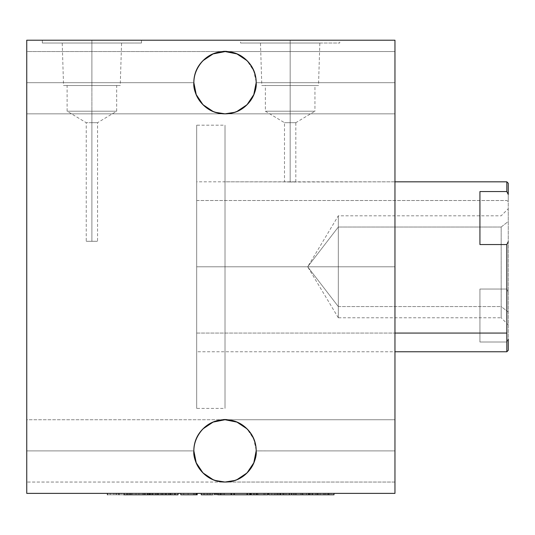 <?xml version="1.0" encoding="UTF-8"?>
<svg xmlns="http://www.w3.org/2000/svg" width="535" height="535" viewBox="0 0 535 535"><rect width="100%" height="100%" fill="white"/><g stroke="black" fill="none" stroke-linecap="round" stroke-linejoin="round"><path stroke-width="0.4" stroke-dasharray="2.67 2.01" d="M508.25 194.466L508.25 339.116L506.832 342.019L479.928 342.019L479.928 289.04L506.832 289.04L508.25 291.936L506.832 289.04L479.928 289.04L479.928 342.019L506.832 342.019L506.832 351.756L506.832 342.019L508.25 339.116L508.25 201.615L506.832 200.511L196.693 200.511L196.693 181.82L394.957 181.82L394.957 299.306L394.957 181.82L290.157 182.014L290.157 122.696L284.493 122.696L290.157 122.696L290.157 182.014L284.493 181.82L295.822 181.82L286.151 181.913L290.157 182.014L290.157 111.213L290.157 122.696L295.822 122.696L290.157 122.696L290.157 111.213L314.941 111.213L290.157 111.213L290.157 85.52L265.373 85.52L290.157 85.52L265.373 85.52L290.157 85.52L290.157 111.213L265.373 111.213L290.157 111.213L265.373 111.213L290.157 111.213L265.373 111.213L290.157 111.213L265.373 111.213L290.157 111.213L290.157 122.696L284.493 122.696L290.157 122.696L290.157 182.014L295.822 181.82L295.822 122.696L290.157 122.696L295.822 122.696L314.941 111.213L290.157 111.213L290.157 85.52L270.115 85.52L310.206 85.52L272.636 85.52L307.685 85.52L290.157 85.52L290.157 43.034L339.725 43.034L240.589 43.034L319.836 43.034L260.485 43.034L290.157 43.034L290.157 40.205L240.589 40.205L290.157 40.205L240.589 40.205L290.157 40.205L290.157 43.034L240.589 43.034L290.157 43.034L240.589 43.034L290.157 43.034L290.157 40.205L290.157 43.034L339.725 43.034L290.157 43.034L339.725 43.034L290.157 43.034L290.157 85.52L318.506 85.52L290.157 85.52L318.506 85.52L290.157 85.52L290.157 43.034L319.836 43.034L260.485 43.034L290.157 43.034L260.485 43.034L290.157 43.034L290.157 85.52L261.809 85.52L290.157 85.52L261.809 85.52L290.157 85.52L290.157 111.213L314.941 111.213L314.941 85.52L307.685 85.52L314.941 85.52M508.25 312.086L501.168 306.562L501.168 227.021L508.25 221.497L508.25 312.086L508.25 221.497L501.168 227.021L501.168 306.562L508.25 312.086L508.25 209.078L508.25 324.852L501.168 317.777L501.168 306.562L338.307 306.562L338.307 227.021L307.678 266.791L338.307 306.562L338.307 317.777L338.307 227.021L501.168 227.021L501.168 317.777L338.307 317.777L338.307 306.562L501.168 306.562L501.168 227.021L338.307 227.021L338.307 215.812L338.307 306.562L307.678 266.791L338.307 227.021L338.307 306.562M338.307 317.777L307.678 266.791L338.307 215.812L501.168 215.812L508.25 208.73L508.25 221.497M506.832 191.563L506.832 181.82M196.693 333.071L196.693 182.328L196.693 333.071L196.693 200.511L196.693 333.071L394.957 333.071L196.693 333.071L196.693 351.756L394.957 351.762L394.957 299.306L394.957 351.762L225.014 351.762L225.014 212.596L225.014 351.762M196.693 200.511L506.832 200.511L508.25 201.615L508.25 183.478M479.928 244.542L479.928 191.563L479.928 244.542M479.928 342.019L479.928 289.04L479.928 342.019M231.24 494.795L250.507 494.795L231.073 494.795L250.507 494.795L246.816 494.795L246.816 493.377L267.794 493.377L246.816 493.377L267.794 493.377L246.816 493.377L267.794 493.377L246.816 493.377L246.816 494.795L246.816 493.377L246.816 494.795L257.449 494.795L257.449 493.377L257.449 494.795L253.971 494.795L267.707 494.795L267.707 493.377L253.971 493.377L267.707 493.377L253.971 493.377L267.707 493.377L253.971 493.377L267.707 493.377L267.707 494.795L253.971 494.795L253.971 493.377L253.971 494.795M225.014 366.93L225.014 320.987L225.014 366.93M225.014 408.412L225.014 397.632L225.014 408.412L196.693 408.412L196.693 397.632L196.693 408.412M225.014 166.652L225.014 212.596L225.014 166.652M225.014 125.177L225.014 135.957L225.014 125.177L196.693 125.177L196.693 135.957L196.693 125.177M225.014 206.711L225.014 234.276L225.014 206.711M225.014 181.82L225.014 188.287L225.014 181.82L286.158 181.913L284.493 181.82L284.493 122.696L265.373 111.213L265.373 85.52L272.636 85.52L265.373 85.52M170.558 493.377L149.767 493.377L170.558 493.377M211.9 494.795L218.28 494.795L212.636 494.795L212.636 493.377L201.254 493.377L201.254 494.795L215.692 494.795L215.244 494.795L215.244 493.377L215.826 493.377L215.826 494.795L204.169 494.795L220.627 494.795L212.636 494.795L218.828 494.795L212.636 494.795L212.636 493.377L201.254 493.377L201.254 494.795L215.244 494.795L215.244 493.377L204.169 493.377L220.627 493.377L201.254 493.377L218.828 493.377M215.244 494.795L204.169 494.795L204.169 493.377L215.244 493.377M278.688 494.795L282.54 494.795L282.54 493.377L275.09 493.377L282.54 493.377L275.09 493.377L282.54 493.377L275.09 493.377L282.54 493.377L282.54 494.795L275.09 494.795L278.688 494.795L278.688 493.377L278.688 494.795L275.09 494.795L275.09 493.377L275.09 494.795L282.54 494.795L278.688 494.795M394.957 493.377L26.75 493.377L26.75 40.205L394.957 40.205L394.957 493.377L26.75 493.377L26.75 40.205L394.957 40.205L394.957 493.377M310.902 493.377L327.5 493.377L306.522 493.377L327.5 493.377L306.522 493.377L327.5 493.377L310.902 493.377L310.902 494.795L306.522 494.795L306.522 493.377L306.522 494.795L310.902 494.795L310.902 493.377M289.388 493.377L280.119 493.377L289.388 493.377M116.804 493.377L131.135 493.377L113.895 493.377L116.804 493.377L116.804 494.795L116.804 493.377L116.804 494.795L116.804 493.377L116.804 494.795L113.895 494.795L116.804 494.795L116.804 493.377L116.804 494.795L128.219 494.795L128.219 493.377L128.219 494.795L126.996 494.795L128.219 494.795L128.219 493.377L128.219 494.795L131.135 494.795L131.135 493.377L131.135 494.795L131.135 493.377L131.135 494.795L128.219 494.795L128.219 493.377L128.219 494.795L128.219 493.377L128.219 494.795L116.804 494.795L116.804 493.377M134.399 493.377L147.814 493.377L134.399 493.377M196.686 493.377L180.797 493.377L197.194 493.377L180.797 493.377L197.194 493.377L180.797 493.377L197.194 493.377L183.706 493.377L196.686 493.377L196.686 494.795L183.706 494.795L197.194 494.795L180.797 494.795L197.194 494.795L197.194 493.377L197.194 494.795L183.706 494.795L195.863 494.795L183.706 494.795L183.706 493.377L183.706 494.795L183.706 493.377L183.706 494.795L196.686 494.795L196.686 493.377M250.507 493.377L250.133 493.377M277.19 493.377L289.315 493.377L277.19 493.377M229.682 493.377L220.413 493.377L229.682 493.377M193.53 493.377L188.133 493.377L196.225 493.377L188.133 493.377L196.225 493.377L188.133 493.377L193.53 493.377L193.53 494.795L196.225 494.795L188.133 494.795L188.133 493.377L188.133 494.795L193.53 494.795L193.53 493.377L193.53 494.795L196.225 494.795L188.133 494.795L188.133 493.377L188.133 494.795L193.53 494.795L193.53 493.377M166.211 493.377L174.537 493.377L166.211 493.377M146.664 493.377L136.017 493.377L146.664 493.377M119.037 493.377L107.401 493.377L123.852 493.377L107.401 493.377L121.177 493.377L121.177 494.795L118.643 494.795L118.643 493.377L110.31 493.377L119.037 493.377L107.401 493.377L124.18 493.377M212.602 493.377L203.333 493.377L212.602 493.377M295.929 493.377L312.527 493.377L295.929 493.377M328.851 493.377L317.215 493.377L333.666 493.377L317.215 493.377L330.991 493.377L330.991 494.795L325.802 494.795L325.802 493.377L320.124 493.377L333.987 493.377M225.014 266.791L225.014 408.412L225.014 266.791L225.014 408.412L225.014 266.791L196.693 266.791L225.014 266.791L196.693 266.791L196.693 408.412L196.693 135.957L196.693 397.632L196.693 266.791L225.014 266.791L225.014 125.177L225.014 266.791L225.014 125.177L225.014 266.791L394.957 266.791L394.957 351.762L394.957 266.791L394.957 351.762L394.957 266.791L225.014 266.791L225.014 351.762L225.014 266.791L225.014 351.762L225.014 266.791L394.957 266.791L225.014 266.791L225.014 181.82L225.014 266.791M213.077 422.115L213.09 422.108C221.042 419.888 225.014 419.092 225.014 419.741L236.938 422.108C228.906 419.888 224.934 419.092 225.014 419.741L236.938 422.108L247.043 428.863L236.938 422.108C228.987 419.888 225.014 419.092 225.014 419.741L213.09 422.108C221.122 419.888 225.095 419.092 225.014 419.741L224.994 419.741C216.414 419.741 209.071 422.777 202.986 428.863C196.793 435.597 193.75 442.947 193.857 450.898C193.75 442.947 196.793 435.597 202.986 428.863L202.986 428.863C196.9 435.597 193.857 442.947 193.857 450.898L26.75 450.898L193.857 450.898C193.857 459.498 196.9 466.841 202.986 472.927C209.065 479.006 216.407 482.048 225.014 482.048C233.614 482.048 240.957 479.012 247.043 472.927L253.797 462.815L256.171 450.898C256.278 442.947 253.236 435.597 247.043 428.863C253.236 435.597 256.278 442.947 256.171 450.898L394.957 450.898L256.171 450.898C256.171 442.291 253.129 434.948 247.043 428.863C240.964 422.784 233.621 419.741 225.014 419.741L213.09 422.108L202.986 428.863C196.9 434.948 193.857 442.291 193.857 450.898C193.857 442.947 196.9 435.597 202.986 428.863L213.09 422.108L202.986 428.863C196.9 435.597 193.857 442.947 193.857 450.898L26.75 450.898L26.75 419.741L26.75 450.898L26.75 419.741L26.75 450.898L193.857 450.898L196.231 462.815L202.986 472.927L213.09 479.681L221.925 481.895M205.908 493.377L209.419 493.377L205.908 493.377L205.908 494.795L207.172 494.795L207.172 493.377L207.172 494.795L209.412 494.795L207.172 494.795L207.306 493.377L207.306 494.795L205.908 494.795M212.014 493.377L214.696 493.377L212.014 493.377M221.008 493.377L233.748 493.377L220.213 493.377L220.213 494.795L216.969 494.795L216.969 493.377L209.158 493.377L209.158 494.795L209.158 493.377L204.169 493.377L204.169 494.795L204.169 493.377L204.169 494.795L204.169 493.377L204.169 494.795L204.169 493.377L201.254 493.377L204.169 493.377L204.169 494.795L216.969 494.795L216.969 493.377L220.627 493.377L212.636 493.377M163.877 494.795L169.194 494.795L169.194 493.377L169.194 494.795L171.996 494.795L171.996 493.377L171.996 494.795L178.028 494.795L163.877 494.795L163.877 493.377L163.877 494.795L149.767 494.795L155.598 494.795L155.598 493.377L155.598 494.795L158.567 494.795L158.567 493.377L158.567 494.795L163.877 494.795M158.032 494.795L170.491 494.795L170.491 493.377L173.561 493.377L173.561 494.795L158.032 494.795L158.032 493.377L170.491 493.377L158.032 493.377L170.491 493.377L158.032 493.377L158.032 494.795L158.032 493.377L158.032 494.795L173.507 494.795L170.491 494.795L170.491 493.377L174.624 493.377L174.624 494.795L158.032 494.795M290.799 494.795L279.919 494.795L279.919 493.377L294.25 493.377L294.25 494.795L293.454 494.795L293.454 493.377L280.714 493.377L293.454 493.377L280.714 493.377L280.714 494.795L293.454 494.795L280.119 494.795L289.315 494.795M225.068 482.048L225.014 482.048C219.551 481.761 215.578 480.965 213.09 479.681L202.986 472.927L196.231 462.815L193.857 450.898L26.75 450.898L26.75 419.741L26.75 450.898L26.75 419.741L26.75 450.898L193.857 450.898C192.607 460.006 201.956 481.627 225.014 482.048C248.073 481.627 257.422 460.006 256.171 450.898C256.171 442.947 253.129 435.597 247.043 428.863L247.043 428.863C253.129 435.597 256.171 442.947 256.171 450.898L394.957 450.898L394.957 482.048L394.957 419.741L394.957 450.898L256.171 450.898L394.957 450.898L394.957 419.741L394.957 450.898L394.957 419.741L394.957 450.898L256.171 450.898L253.797 462.815L247.043 472.927C253.129 466.841 256.171 459.498 256.171 450.898L253.797 462.815L247.043 472.927L236.938 479.681C234.45 480.965 230.478 481.761 225.014 482.048C219.551 481.761 215.578 480.965 213.09 479.681C215.578 480.965 219.551 481.761 225.014 482.048C230.478 481.761 234.45 480.965 236.938 479.681L236.885 479.701M231.809 481.293L236.938 479.681L247.043 472.927L253.797 462.815L256.171 450.898L253.797 462.815L247.03 472.94L253.797 462.815L256.171 450.898L394.957 450.898L394.957 419.741L394.957 450.898L394.957 419.741L394.957 450.898L256.171 450.891C256.553 434.239 241.666 419.353 225.014 419.741C208.362 419.353 193.476 434.239 193.857 450.898L196.231 462.815L202.986 472.927L213.09 479.681L202.986 472.927L196.231 462.815L193.857 450.898L196.231 462.815L202.986 472.927L213.09 479.681C215.605 480.965 219.577 481.761 225.014 482.048C219.577 481.761 215.605 480.965 213.09 479.681L213.144 479.701M282.687 494.795L286.198 494.795L282.687 494.795L282.687 493.377L286.198 493.377L282.687 493.377M288.806 494.795L291.475 494.795L288.806 494.795M394.957 104.72L394.957 60.656L394.957 104.72M213.077 53.908L213.09 53.908C221.122 51.681 225.095 50.885 225.014 51.534L394.957 51.534L394.957 82.691L394.957 51.534L225.014 51.534C216.414 51.534 209.071 54.577 202.986 60.656C196.9 66.741 193.857 74.084 193.857 82.691C193.857 91.291 196.9 98.634 202.986 104.72C209.065 110.805 216.407 113.841 225.014 113.848C233.614 113.848 240.957 110.805 247.043 104.72C253.129 98.634 256.171 91.291 256.171 82.691C256.171 74.084 253.129 66.741 247.043 60.656C240.964 54.577 233.621 51.534 225.014 51.534L236.938 53.908C228.906 51.681 224.934 50.892 225.014 51.534L213.09 53.908C221.122 51.681 225.095 50.892 225.014 51.534L236.938 53.908L247.043 60.656C253.236 67.397 256.278 74.739 256.171 82.691C256.278 74.739 253.236 67.397 247.043 60.656C253.236 67.397 256.278 74.739 256.171 82.691C256.553 66.032 241.666 51.146 225.014 51.534C208.362 51.146 193.476 66.032 193.857 82.691C193.75 74.739 196.793 67.397 202.986 60.656L203.006 60.642C196.793 67.397 193.75 74.739 193.857 82.691L196.231 94.615L202.986 104.72L213.09 111.474L221.925 113.687M394.957 482.048L394.957 472.927L394.957 482.048L225.014 482.048C230.451 481.761 234.424 480.965 236.938 479.681C234.424 480.965 230.451 481.761 225.014 482.048L26.75 482.048L26.75 450.898L26.75 482.048L26.75 450.898L26.75 482.048L26.75 450.898L193.857 450.898L26.75 450.898L26.75 482.048L26.75 428.863L26.75 482.048L394.957 482.048M256.158 450.042L253.71 438.988L247.043 428.863L236.938 422.108C228.987 419.888 225.014 419.092 225.014 419.741L394.957 419.741L394.957 428.863L394.957 419.741L224.988 419.741L236.938 422.108L247.043 428.863C253.236 435.597 256.278 442.947 256.171 450.898M309.33 494.795L306.522 494.795L306.522 493.377L306.522 494.795L309.33 494.795L309.33 493.377L309.33 494.795L315.683 494.795L309.33 494.795L309.33 493.377L309.33 494.795M318.305 494.795L315.683 494.795L318.305 494.795L318.305 493.377L318.305 494.795L324.691 494.795L318.305 494.795M327.5 494.795L324.691 494.795L324.691 493.377L324.691 494.795L327.5 494.795L327.5 493.377L327.5 494.795L323.588 494.795L327.5 494.795L327.5 493.377L327.5 494.795M317.155 494.795L323.588 494.795L323.588 493.377L323.588 494.795L317.155 494.795M147.814 494.795L136.017 494.795L150.007 494.795L150.007 493.377L138.933 493.377L155.391 493.377L147.399 493.377L153.592 493.377L153.592 494.795L149.767 494.795M150.596 494.795L145.186 494.795L145.186 493.377L145.186 494.795L138.933 494.795L138.933 493.377L150.596 493.377L150.596 494.795M315.683 494.795L315.683 493.377L315.683 494.795M213.024 53.935L203.032 60.615M233.748 493.377L233.748 494.795L221.008 494.795L233.748 494.795L233.748 493.377L234.544 493.377L234.544 494.795L231.093 494.795M213.09 422.108L202.986 428.869L213.09 422.108C221.122 419.888 225.095 419.092 225.014 419.741L26.75 419.741L26.75 450.898L26.75 419.741L225.014 419.741M317.215 494.795L317.215 493.377L317.215 494.795L320.124 494.795L320.124 493.377L330.911 493.377L320.124 493.377L320.124 494.795L317.215 494.795M195.863 494.795L195.863 493.377L195.863 494.795L183.706 494.795L183.706 493.377L183.706 494.795L183.706 493.377L183.706 494.795L195.863 494.795L195.863 493.377L195.863 494.795M256.874 494.795L256.874 493.377L256.874 494.795M160.935 494.795L160.935 493.377L170.07 493.377L160.935 493.377L170.07 493.377L160.935 493.377L165.696 493.377L160.935 493.377L160.935 494.795L165.696 494.795L165.696 493.377L170.698 493.377L170.698 494.795L160.935 494.795L160.935 493.377L160.935 494.795L160.935 493.377L160.935 494.795L166.412 494.795L166.412 493.377L166.412 494.795L168.391 494.795L160.935 494.795L171.581 494.795L160.935 494.795L160.935 493.377L160.935 494.795M123.331 494.795L110.31 494.795L118.643 494.795L110.31 494.795L110.31 493.377L110.31 494.795L110.31 493.377L110.31 494.795L107.401 494.795L107.401 493.377L107.401 494.795L121.097 494.795L115.995 494.795L115.995 493.377L115.995 494.795L110.31 494.795L119.037 494.795M333.144 494.795L320.124 494.795L328.457 494.795L328.457 493.377L325.802 493.377L325.802 494.795L330.911 494.795L320.124 494.795L328.851 494.795M263.875 494.795L257.449 494.795L263.875 494.795L263.875 493.377L263.875 494.795L267.794 494.795L267.794 493.377L267.794 494.795L263.875 494.795M91.893 122.696L86.229 122.696L91.893 122.696L91.893 241.298L91.893 85.52L67.109 85.52L91.893 85.52L67.109 85.52L91.893 85.52L91.893 111.213L67.109 111.213L91.893 111.213L67.109 111.213L91.893 111.213L91.893 85.52L91.893 111.213L116.677 111.213L91.893 111.213L91.893 122.696L97.557 122.696L91.893 122.696L91.893 111.213L116.677 111.213L67.109 111.213L91.893 111.213L67.109 111.213L91.893 111.213L91.893 122.696L86.229 122.696L91.893 122.696L91.893 241.298C84.59 241.298 84.59 241.298 91.893 241.298C84.59 241.298 84.59 241.298 91.893 241.298L97.557 241.298L86.229 241.298L91.893 241.298L91.893 122.696L97.557 122.696L91.893 122.696M294.35 494.795L300.71 494.795L300.71 493.377L300.71 494.795L303.332 494.795L303.332 493.377L303.332 494.795L294.35 494.795L294.35 493.377L294.35 494.795L291.548 494.795L291.548 493.377L291.548 494.795L294.35 494.795L294.35 493.377L294.35 494.795M309.718 494.795L303.332 494.795L309.718 494.795L309.718 493.377L309.718 494.795L309.718 493.377L309.718 494.795L312.527 494.795L309.718 494.795M203.333 494.795L217.444 494.795L203.333 494.795M212.027 494.795L214.696 494.795L212.027 494.795M147.399 493.377L147.399 494.795L147.399 493.377L136.017 493.377L136.017 494.795L136.017 493.377L136.017 494.795L136.017 493.377L138.933 493.377L138.933 494.795L138.933 493.377L138.933 494.795L138.933 493.377L138.933 494.795L138.933 493.377L138.933 494.795L155.391 494.795L136.017 494.795L143.922 494.795L143.922 493.377L155.391 493.377L136.017 493.377L143.922 493.377L143.922 494.795L155.391 494.795L155.391 493.377L155.391 494.795L149.151 494.795L149.151 493.377L149.151 494.795L147.399 494.795L153.592 494.795M194.486 494.795L194.486 493.377L194.486 494.795M196.225 494.795L196.225 493.377L196.225 494.795M129.931 494.795L127.149 494.795M130.125 494.795L144.851 494.795L130.125 494.795M286.004 494.795L286.004 493.377L286.004 494.795L283.443 494.795L286.004 494.795M157.023 494.795L162.192 494.795M91.893 85.52L116.677 85.52L91.893 85.52L116.677 85.52L91.893 85.52L91.893 43.034L62.221 43.034L91.893 43.034L62.221 43.034L91.893 43.034L91.893 85.52L63.545 85.52L111.942 85.52L74.372 85.52L109.421 85.52L91.893 85.52L91.893 40.205L91.893 43.034L141.461 43.034L91.893 43.034L141.461 43.034L91.893 43.034L91.893 40.205L141.461 40.205L42.325 40.205L91.893 40.205L42.325 40.205L91.893 40.205L91.893 43.034L42.325 43.034L141.461 43.034L42.325 43.034L121.572 43.034L62.221 43.034L91.893 43.034L91.893 85.52L120.241 85.52L91.893 85.52M250.507 494.795L234.892 494.795L247.27 494.795L247.27 493.377L247.27 494.795L250.133 494.795M224.961 113.848L224.994 113.848C230.451 113.554 234.424 112.758 236.938 111.474C234.424 112.758 230.451 113.554 225.014 113.848L225.014 113.848C219.577 113.554 215.605 112.758 213.09 111.474L213.144 111.494M202.852 104.586L196.231 94.615L193.857 82.691L26.75 82.691L26.75 113.848L26.75 82.691L26.75 113.848L26.75 82.691L193.857 82.691L26.75 82.691L26.75 113.848L26.75 82.691L26.75 113.848L26.75 82.691L193.857 82.691C193.75 74.739 196.793 67.397 202.986 60.656L202.986 60.656C196.9 67.397 193.857 74.739 193.857 82.691L26.75 82.691L26.75 51.534L26.75 82.691L26.75 51.534L26.75 82.691L193.857 82.691C193.857 74.739 196.9 67.397 202.986 60.656L213.09 53.908L202.986 60.656C196.9 67.397 193.857 74.739 193.857 82.691L26.75 82.691L26.75 51.534L26.75 82.691L26.75 51.534L26.75 82.691L193.857 82.691L196.298 94.782M118.643 494.795L118.643 493.377M210.422 494.795L210.422 493.377L210.422 494.795M168.391 494.795L168.391 493.377L168.391 494.795L170.07 494.795L168.391 494.795M261.809 85.52L270.115 85.52L261.809 85.52L260.485 43.034M318.506 85.52L310.206 85.52L318.506 85.52L319.836 43.034M249.618 494.795L249.618 493.377L249.618 494.795L258.599 494.795L258.599 493.377L258.599 494.795L264.986 494.795L264.986 493.377L264.986 494.795L267.794 494.795L264.986 494.795L264.986 493.377L264.986 494.795L255.977 494.795L255.977 493.377L255.977 494.795L249.618 494.795L249.618 493.377L249.618 494.795L246.816 494.795L249.618 494.795M150.007 494.795L150.007 493.377M320.124 494.795L320.124 493.377L320.124 494.795M288.793 493.377L291.475 493.377L288.793 493.377M247.043 104.72L253.797 94.615L247.03 104.733L253.797 94.615L256.171 82.691L253.797 94.615L256.171 82.691L394.957 82.691L256.171 82.684C256.171 74.739 253.129 67.397 247.043 60.656L247.043 60.656C253.129 67.397 256.171 74.739 256.171 82.691L394.957 82.691L394.957 113.848L394.957 82.691L394.957 113.848L394.957 82.691L256.171 82.691L394.957 82.691L394.957 51.534L394.957 82.691L394.957 51.534L394.957 82.691L256.171 82.691L394.957 82.691L394.957 51.534L394.957 82.691L394.957 51.534L394.957 82.691L256.171 82.691L253.797 94.615L247.043 104.72L236.938 111.474L247.043 104.72L253.797 94.615L256.171 82.691L253.797 94.615L247.043 104.72L236.885 111.494M225.014 51.534L236.938 53.908C228.987 51.681 225.014 50.892 225.014 51.534L213.09 53.908C221.042 51.681 225.014 50.892 225.014 51.534L26.75 51.534L26.75 113.848L26.75 51.534L225.014 51.534C225.014 50.892 228.987 51.681 236.938 53.908L247.063 60.676M202.852 472.793L196.231 462.815L193.857 450.898C193.75 442.947 196.793 435.597 202.986 428.863M312.527 494.795L312.527 493.377L312.527 494.795L310.902 494.795M151.733 494.795L151.733 493.377L151.733 494.795M247.591 493.377L247.591 494.795L247.27 493.377M271.834 494.795L274.254 494.795L274.254 493.377L274.254 494.795L283.443 494.795L283.443 493.377L283.443 494.795L271.834 494.795L271.834 493.377L271.834 494.795L268.751 494.795L271.834 494.795M196.693 266.791L196.693 125.177L196.693 266.791M225.068 113.848L224.994 113.848C219.551 113.554 215.578 112.758 213.09 111.474C215.605 112.758 219.577 113.554 225.014 113.848C219.551 113.554 215.578 112.758 213.09 111.474L202.986 104.72L213.09 111.474L202.986 104.72L196.231 94.615L202.986 104.72L213.09 111.474L202.986 104.72L196.231 94.615L193.857 82.691L196.231 94.615L203.019 104.753M110.31 494.795L110.31 493.377L110.31 494.795M283.958 494.795L284.085 493.377L283.958 494.795M256.158 81.835L253.71 70.781L247.043 60.656M132.125 494.795L129.992 494.795L129.992 493.377L145.012 493.377L145.012 494.795L144.109 494.795L144.109 493.377L132.125 493.377L144.109 493.377L132.125 493.377L132.125 494.795L144.109 494.795L132.125 494.795L132.125 493.377M129.931 493.377L126.996 493.377M142.845 493.377L142.845 494.795L142.845 493.377L148.008 493.377M290.157 40.205L339.725 40.205L290.157 40.205M394.957 450.898L394.957 482.048L394.957 450.898M236.938 479.681L247.043 472.927M213.09 53.908L202.986 60.656M293.454 494.795L293.454 493.377M280.714 494.795L280.714 493.377M113.895 494.795L113.895 493.377L113.895 494.795L116.804 494.795L113.895 494.795L113.895 493.377L113.895 494.795M180.797 494.795L180.797 493.377L180.797 494.795M63.545 85.52L71.85 85.52L63.545 85.52L62.221 43.034M120.241 85.52L111.942 85.52L120.241 85.52L121.572 43.034M67.109 85.52L74.372 85.52L67.109 85.52L67.109 111.213L86.229 122.696L86.229 241.298M116.677 85.52L109.421 85.52L116.677 85.52L116.677 111.213L97.557 122.696L97.557 241.298M165.696 494.795L165.696 493.377M124.18 494.795L116.804 494.795L124.18 494.795M394.957 82.691L394.957 113.848L394.957 82.691M231.809 113.092L236.938 111.474C234.45 112.758 230.478 113.554 225.014 113.848C230.478 113.554 234.45 112.758 236.938 111.474M144.109 494.795L144.109 493.377M196.231 94.615L193.857 82.691C192.607 91.799 201.956 113.42 225.014 113.848C248.073 113.42 257.422 91.799 256.171 82.691M214.388 494.795L214.388 493.377L214.388 494.795M328.457 494.795L328.457 493.377M224.245 494.795L224.379 493.377L231.769 493.377L222.981 493.377L224.379 493.377L224.379 494.795L222.981 494.795L224.379 494.795L224.245 493.377L224.245 494.795L231.769 494.795L224.245 494.795M290.157 85.52L314.941 85.52L290.157 85.52M394.957 266.791L394.957 181.82L394.957 266.791M233.748 494.795L221.008 494.795M91.893 43.034L121.572 43.034L91.893 43.034M170.07 494.795L170.07 493.377L171.615 493.377L171.615 494.795L170.07 494.795L170.07 493.377M216.675 494.795L217.471 494.795L217.471 493.377L203.139 493.377L203.139 494.795L203.935 494.795L203.935 493.377L216.675 493.377L216.675 494.795L203.935 494.795L216.675 494.795L216.675 493.377M203.935 494.795L203.935 493.377L216.675 493.377L203.935 493.377M255.108 40.205L271.191 40.205L255.108 40.205M240.589 40.205L244.368 40.205L240.589 40.205L240.589 43.034M325.206 40.205L309.13 40.205L325.206 40.205M339.725 40.205L335.953 40.205L339.725 40.205L339.725 43.034M72.927 40.205L91.893 40.205L72.927 40.205M46.104 40.205L56.844 40.205L46.104 40.205M110.865 40.205L91.893 40.205L110.865 40.205M137.689 40.205L126.942 40.205L137.689 40.205M324.691 494.795L324.691 493.377L324.691 494.795M91.893 241.298C99.196 241.298 99.196 241.298 91.893 241.298C99.196 241.298 99.196 241.298 91.893 241.298M131.135 494.795L128.219 494.795L131.135 494.795M26.75 113.848L26.75 104.72L26.75 113.848L394.957 113.848L26.75 113.848M214.696 494.795L214.696 493.377M234.076 494.795L234.076 493.377M141.461 40.205L141.461 43.034M42.325 40.205L42.325 43.034M222.981 494.795L222.981 493.377M291.475 494.795L291.475 493.377M231.769 494.795L231.769 493.377"/><path stroke-width="0.8" d="M394.957 351.762L506.832 351.762L506.832 333.071L394.957 333.071L506.832 333.071L506.832 244.542L479.928 244.542L479.928 191.563L506.832 191.563L506.832 181.82L506.832 191.563L508.25 194.466L508.25 183.244L506.832 181.82L394.957 181.82M508.25 183.478L508.25 194.466L506.832 191.563L479.928 191.563L479.928 244.542L506.832 244.542L506.832 342.019M508.25 339.116L508.25 350.104M508.25 241.646L506.832 244.542L508.25 241.646M170.558 494.795L165.703 494.795L165.703 493.377L165.703 494.795L170.558 494.795L170.558 493.377L170.558 494.795L178.028 494.795L178.028 493.377L178.028 494.795L175.105 494.795L175.105 493.377L175.105 494.795L170.558 494.795M26.75 493.377L394.957 493.377L394.957 40.205L394.957 493.377L26.75 493.377L26.75 40.205L394.957 40.205L26.75 40.205L26.75 493.377M225.409 419.741L224.881 419.741M247.25 472.719L249.477 470.191L253.797 462.815L256.171 450.905C256.278 442.947 253.236 435.597 247.043 428.863L236.938 422.108L247.043 428.863C253.129 435.597 256.171 442.947 256.171 450.898L253.797 462.815L247.043 472.927L236.938 479.681C234.424 480.965 230.451 481.761 225.014 482.048C219.577 481.761 215.605 480.965 213.09 479.681L202.986 472.927L196.231 462.815L193.857 450.898C193.857 442.947 196.9 435.597 202.986 428.863L213.09 422.108C221.042 419.888 225.014 419.092 225.014 419.741L224.961 419.741M236.885 479.701L234.731 480.497L225.014 482.048C230.478 481.761 234.45 480.965 236.938 479.681L241.038 477.615L247.05 472.927C253.129 466.841 256.171 459.498 256.171 450.898C257.422 460.006 248.073 481.627 225.014 482.048C201.956 481.627 192.607 460.006 193.857 450.898C193.476 434.239 208.362 419.353 225.014 419.741C241.666 419.353 256.553 434.239 256.171 450.898C256.171 442.291 253.129 434.948 247.043 428.863L236.938 422.108C228.906 419.888 224.934 419.092 225.014 419.741L225.014 419.741C216.414 419.741 209.071 422.777 202.986 428.863L213.09 422.108L202.999 428.849M225.014 419.741L213.09 422.108L225.014 419.741L236.938 422.108L247.043 428.863C240.964 422.784 233.621 419.741 225.014 419.741M220.413 494.795L221.008 494.795L220.627 494.795L220.627 493.377L220.627 494.795L218.193 494.795M213.144 479.701L215.304 480.497L224.988 482.048L231.809 481.293M289.315 494.795L289.315 493.377L289.315 494.795L280.327 494.795L290.799 494.795M312.527 494.795L317.155 494.795L308.608 494.795L312.527 494.795L312.527 493.377L312.527 494.795M180.797 494.795L196.686 494.795L180.797 494.795L180.797 493.377L180.797 494.795M213.144 111.494L215.304 112.29L224.994 113.848C219.577 113.554 215.605 112.758 213.09 111.474L202.986 104.72L196.231 94.615L193.857 82.691C193.857 74.739 196.9 67.397 202.986 60.656L213.09 53.908C221.042 51.681 225.014 50.892 225.014 51.534L224.881 51.534M247.25 104.512L249.477 101.984L253.797 94.615L247.05 104.72L236.938 111.474L241.038 109.407L247.17 104.593M225.409 51.534L213.09 53.908L202.986 60.656C196.793 67.397 193.75 74.739 193.857 82.691L193.864 83.34M236.885 111.494L234.731 112.29L225.014 113.848C230.478 113.554 234.45 112.758 236.938 111.474C234.424 112.758 230.451 113.554 225.014 113.848C233.614 113.848 240.957 110.805 247.043 104.72C253.129 98.634 256.171 91.291 256.171 82.691L256.171 82.698C256.171 74.084 253.129 66.741 247.043 60.656L236.938 53.908L247.043 60.656C253.129 67.397 256.171 74.739 256.171 82.691L253.797 94.615L256.171 82.691C257.422 91.799 248.073 113.42 225.014 113.848C201.956 113.42 192.607 91.799 193.857 82.691C193.476 66.032 208.362 51.146 225.014 51.534C241.666 51.146 256.553 66.032 256.171 82.691C256.278 74.739 253.236 67.397 247.043 60.656L236.951 53.908C228.906 51.681 224.934 50.885 225.014 51.534L224.961 51.534M221.008 494.795L221.008 493.377L221.008 494.795L231.093 494.795L231.073 493.377M267.707 494.795L267.707 493.377L267.707 494.795L256.874 494.795L256.874 493.377L256.874 494.795L267.707 494.795M317.215 494.795L317.215 493.377L317.215 494.795L328.851 494.795L317.215 494.795M253.971 494.795L253.971 493.377L253.971 494.795L256.874 494.795L250.507 494.795L250.507 493.377L250.507 494.795L231.073 494.795L250.133 494.795L250.133 493.377L250.133 494.795L231.073 494.795M196.686 494.795L196.686 493.377L196.686 494.795M333.987 493.377L333.987 494.795L328.851 494.795L328.851 493.377L328.851 494.795L333.666 494.795M302.181 494.795L308.608 494.795L302.181 494.795L302.181 493.377L302.181 494.795L295.929 494.795L302.181 494.795M291.548 494.795L295.929 494.795L295.929 493.377L295.929 494.795L291.548 494.795L291.548 493.377L291.548 494.795M212.636 494.795L201.254 494.795L201.254 493.377L201.254 494.795L211.9 494.795M221.925 481.895L225.121 482.048M196.231 462.815L193.857 450.898C193.857 442.291 196.9 434.948 202.986 428.863C196.793 435.597 193.75 442.947 193.857 450.898L193.864 451.547M162.192 494.795L162.192 493.377L162.192 494.795L165.703 494.795L157.023 494.795L157.023 493.377L157.023 494.795L152.749 494.795L157.023 494.795M256.171 450.898L256.158 450.042M218.28 494.795L217.865 494.795M193.857 450.898C193.857 459.498 196.9 466.841 202.986 472.927L213.09 479.681L202.986 472.927C209.065 479.006 216.407 482.048 225.014 482.048C233.614 482.048 240.957 479.012 247.043 472.927L247.17 472.8M127.149 494.795L147.814 494.795M142.845 494.795L123.852 494.795M149.767 494.795L149.767 493.377L149.767 494.795L152.749 494.795L148.008 494.795L148.008 493.377M221.925 113.687L225.068 113.848L231.809 113.092M119.037 494.795L119.037 493.377L119.037 494.795M247.043 472.927L236.958 479.668M308.608 494.795L308.608 493.377L308.608 494.795M107.401 494.795L107.401 493.377L107.401 494.795M317.155 494.795L317.155 493.377L317.155 494.795M213.09 53.908L225.014 51.534L236.938 53.908L247.043 60.656C240.964 54.577 233.621 51.534 225.014 51.534L225.014 51.534C216.414 51.534 209.071 54.577 202.986 60.656C196.9 66.741 193.857 74.084 193.857 82.691C193.857 91.291 196.9 98.634 202.986 104.72L213.09 111.474C215.578 112.758 219.551 113.554 225.014 113.848L225.121 113.848M196.298 94.782L200.491 101.911M200.585 102.031L202.852 104.586M193.857 82.691L196.231 94.615M196.298 462.989L200.491 470.118M200.585 470.232L202.852 472.793M256.171 82.691L256.158 81.835M129.931 494.795L129.931 493.377L129.931 494.795M152.749 494.795L152.749 493.377L152.749 494.795M268.751 494.795L268.751 493.377L268.751 494.795L277.19 494.795L277.19 493.377L277.19 494.795L280.327 494.795L268.751 494.795M267.794 494.795L267.794 493.377L267.794 494.795M197.194 494.795L197.194 493.377L197.194 494.795M247.043 104.72L236.958 111.467M202.986 104.72L202.986 104.72C209.065 110.805 216.407 113.841 225.014 113.848M251.196 494.795L251.196 493.377L251.196 494.795M280.327 494.795L280.327 493.377L280.327 494.795M124.18 493.377L124.18 494.795L126.996 494.795L126.996 493.377M506.832 351.762L508.25 350.345M218.828 494.795L218.828 493.377"/></g></svg>
